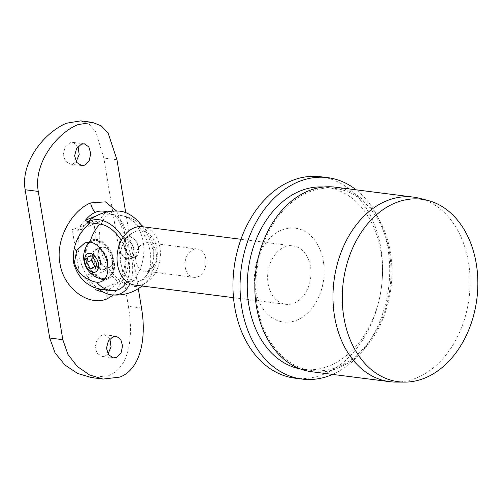 <?xml version="1.0" encoding="UTF-8"?>
<svg xmlns="http://www.w3.org/2000/svg" width="503" height="503" viewBox="0 0 503 503"><rect width="100%" height="100%" fill="white"/><g stroke="black" fill="none" stroke-linecap="round" stroke-linejoin="round"><path stroke-width="0.38" stroke-dasharray="2.52 1.89" d="M141.073 224.715A37.838 37.838 0 0 0 121.342 215.58A34.858 21.987 -111.9 0 1 146.964 240.56A34.858 21.987 -111.9 0 1 145.788 276.329A34.858 21.987 -111.9 0 1 132.069 282.001L122.55 280.787L120.387 280.957L108.617 290.099L102.172 291.444M122.55 280.787C135.596 261.17 127.863 214.636 111.547 214.328L121.066 215.542A34.858 21.987 -111.9 0 1 121.342 215.58M106.655 211.7L109.239 213.593L115.47 216.328C116.501 217.221 119.607 220.113 122.732 230.5C125.895 242.1 126.266 254.612 125.102 262.843C124.36 268.74 122.927 273.839 120.802 278.146L117.073 283.755M116.551 210.996L124.166 229.871L127.064 253.688L124.134 277.31L113.433 294.997M99.688 278.48A21.019 13.26 68.1 0 1 85.73 257.681A21.019 13.26 68.1 0 1 86.604 245.961M89.062 242.044A21.019 13.26 68.1 0 1 92.087 239.988A21.019 13.26 68.1 0 1 114.143 261.296A21.019 13.26 68.1 0 1 107.78 278.989A21.019 13.26 68.1 0 1 104.19 279.605M78.053 146.568L72.96 142.387L69.911 142.814L65.145 147.178L63.202 154.283L65.22 160.929L70.2 164.072L73.363 163.657L76.167 161.664M109.899 338.934L104.806 334.747L101.757 335.174L96.991 339.544L95.048 346.649L97.066 353.288L102.046 356.432L105.209 356.017L108.007 354.024M95.784 266.383A6.306 3.98 -111.9 0 0 97.381 266.955A6.306 3.98 -111.9 0 0 100.537 264.352L99.839 267.225L95.689 266.772M113.25 270.287A19.969 12.594 -111.9 0 0 108.233 248.551A19.969 12.594 -111.9 0 0 92.477 240.962A19.969 12.594 -111.9 0 0 86.617 248.689A19.969 12.594 -111.9 0 0 91.634 270.432A19.969 12.594 -111.9 0 0 107.391 278.014A19.969 12.594 -111.9 0 0 113.25 270.287M104.806 278.901A19.969 12.594 -111.9 0 0 106.24 278.48A19.969 12.594 -111.9 0 0 112.1 270.752A19.969 12.594 -111.9 0 0 102.631 244.181A19.969 12.594 -111.9 0 0 91.326 241.427A19.969 12.594 -111.9 0 0 89.999 242.113M87.208 244.955A19.969 12.594 -111.9 0 0 85.466 249.155A19.969 12.594 -111.9 0 0 94.941 275.719A19.969 12.594 -111.9 0 0 100.82 278.781M122.965 237.51A39.385 24.836 68.1 0 1 129.956 283.61M142.626 226.759A39.385 24.836 68.1 0 1 147.574 280.762A39.385 24.836 68.1 0 1 132.786 286.308A39.385 24.836 68.1 0 1 120.387 280.957A39.385 24.836 68.1 0 1 99.952 245.382A39.385 24.836 68.1 0 1 109.239 213.593A39.385 24.836 68.1 0 1 119.557 211.147M126.681 281.542A34.858 21.987 -111.9 0 0 121.305 240.346M99.204 289.483A39.385 24.836 68.1 0 1 84.378 225.3A39.385 24.836 68.1 0 1 88.05 222.119M99.839 267.225L95.117 269.124M92.829 254.65L95.281 254.92A6.306 3.98 -111.9 0 0 92.282 257.008L92.829 254.65L88.107 256.555M97.733 255.191L99.487 258.328A6.306 3.98 -111.9 0 0 95.281 254.92L97.733 255.191L93.011 257.09M101.241 261.472L100.537 264.352A6.306 3.98 -111.9 0 0 99.487 258.328L101.241 261.472L96.519 263.377M96.375 215.837L104.347 212.631M99.619 289.785L118.337 282.252A42.459 26.778 68.1 0 1 107.466 269.878L101.411 269.105L93.451 221.012L99.5 221.785A42.459 26.778 68.1 0 1 106.064 212.178M97.148 290.778A42.459 26.778 68.1 0 1 86.277 278.404L107.466 269.878M93.451 221.012A101.531 26.169 170.6 0 1 72.262 229.544L78.317 230.311L99.5 221.785M78.317 230.311A42.459 26.778 68.1 0 1 85.472 220.226M86.277 278.404L80.222 277.631A101.531 26.169 -9.4 0 0 101.411 269.105M141.506 308.018L128.391 306.346C133.308 334.721 130.497 367.215 108.459 375.653L91.496 377.59M80.75 120.877L89.345 124.348L95.815 132L103.844 158.068L116.96 159.74M128.391 306.346L103.844 158.068M138.3 288.659L125.719 212.631M80.222 277.631L72.262 229.544M92.627 258.517A10.928 6.891 -111.9 0 0 104.096 269.595A10.928 6.891 -111.9 0 0 107.302 265.37A10.928 6.891 -111.9 0 0 107.403 260.397A10.928 6.891 -111.9 0 0 95.935 249.318A10.928 6.891 -111.9 0 0 92.728 253.543A10.928 6.891 -111.9 0 0 92.627 258.517M112.773 258.24A10.928 6.891 -111.9 0 0 101.304 247.155A10.928 6.891 -111.9 0 0 97.997 256.354A10.928 6.891 -111.9 0 0 109.465 267.439A10.928 6.891 -111.9 0 0 112.773 258.24M112.389 262.981A10.513 6.627 -111.9 0 0 109.748 251.538A10.513 6.627 -111.9 0 0 101.455 247.545A10.513 6.627 -111.9 0 0 98.374 251.613A10.513 6.627 -111.9 0 0 101.015 263.056A10.513 6.627 -111.9 0 0 109.308 267.049A10.513 6.627 -111.9 0 0 112.389 262.981M124.235 241.207A10.513 6.627 68.1 0 1 127.322 237.139A10.513 6.627 68.1 0 1 135.615 241.132A10.513 6.627 68.1 0 1 138.256 252.575A10.513 6.627 68.1 0 1 135.169 256.637A10.513 6.627 68.1 0 1 126.875 252.644A10.513 6.627 68.1 0 1 124.235 241.207M119.563 243.087A10.513 6.627 68.1 0 1 122.644 239.019A10.513 6.627 68.1 0 1 130.937 243.012A10.513 6.627 68.1 0 1 133.578 254.455A10.513 6.627 68.1 0 1 130.491 258.523A10.513 6.627 68.1 0 1 122.204 254.531A10.513 6.627 68.1 0 1 119.563 243.087M123.857 245.948A10.928 6.891 68.1 0 1 127.165 236.75A10.928 6.891 68.1 0 1 138.633 247.828A10.928 6.891 68.1 0 1 135.326 257.027A10.928 6.891 68.1 0 1 123.857 245.948M133.955 249.708A10.928 6.891 -111.9 0 0 122.487 238.629A10.928 6.891 -111.9 0 0 119.18 247.828A10.928 6.891 -111.9 0 0 130.648 258.913A10.928 6.891 -111.9 0 0 133.955 249.708M395.886 382.085A93.036 68.1 97.3 0 0 468.519 262.434A93.036 68.1 97.3 0 0 419.295 198.239M311.646 371.736A93.036 68.1 97.3 0 0 390.385 252.487A93.036 68.1 97.3 0 0 335.149 187.154M300.348 368.938A91.779 67.182 97.3 0 0 303.284 369.397A91.779 67.182 97.3 0 0 380.947 251.77A91.779 67.182 97.3 0 0 326.466 187.317A91.779 67.182 97.3 0 0 323.511 187.028M389.473 252.852A91.779 67.182 97.3 0 0 334.992 188.405A91.779 67.182 97.3 0 0 257.329 306.031A91.779 67.182 97.3 0 0 311.81 370.485A91.779 67.182 97.3 0 0 389.473 252.852M294.947 378.168A101.531 74.318 97.3 0 0 380.865 248.036A101.531 74.318 97.3 0 0 320.593 176.735M332.64 374.408A101.531 74.318 97.3 0 0 387.97 248.941A101.531 74.318 97.3 0 0 356.143 189.826M323.354 261.397A47.295 34.619 97.3 0 0 281.837 230.016A47.295 34.619 97.3 0 0 255.254 288.804A47.295 34.619 97.3 0 0 296.77 320.185A47.295 34.619 97.3 0 0 323.354 261.397M155.49 243.351A25.225 18.466 -82.7 0 1 146.706 277.687A25.225 18.466 -82.7 0 1 121.927 268.501A25.225 18.466 -82.7 0 1 130.711 234.165A25.225 18.466 -82.7 0 1 155.49 243.351M155.603 249.739A14.291 10.462 -82.7 0 1 154.49 264.553A14.291 10.462 -82.7 0 1 144.292 271.048A14.291 10.462 -82.7 0 1 136.583 263.993A14.291 10.462 -82.7 0 1 137.703 249.186A14.291 10.462 -82.7 0 1 147.901 242.691A14.291 10.462 -82.7 0 1 155.603 249.739M205.048 256.04A14.291 10.462 -82.7 0 1 203.929 270.847A14.291 10.462 -82.7 0 1 193.73 277.342A14.291 10.462 -82.7 0 1 186.028 270.287A14.291 10.462 -82.7 0 1 187.141 255.48A14.291 10.462 -82.7 0 1 197.339 248.985A14.291 10.462 -82.7 0 1 205.048 256.04M142.424 226.734A29.432 21.541 -82.7 0 1 158.288 241.258A29.432 21.541 -82.7 0 1 155.987 271.746A29.432 21.541 -82.7 0 1 134.993 285.119M269.721 289.772A29.432 21.541 -82.7 0 1 272.022 259.284A29.432 21.541 -82.7 0 1 293.023 245.91A29.432 21.541 -82.7 0 1 308.886 260.435A29.432 21.541 -82.7 0 1 306.579 290.923A29.432 21.541 -82.7 0 1 285.585 304.296A29.432 21.541 -82.7 0 1 269.721 289.772M108.617 290.099A12.613 7.96 -112.7 0 0 107.145 293.771M132.069 282.001A37.838 27.696 97.3 0 0 143.217 242.069A37.838 27.696 97.3 0 0 121.066 215.542M107.548 264.93A10.513 6.627 68.1 0 1 104.461 268.998A10.513 6.627 68.1 0 1 96.174 265.006A10.513 6.627 68.1 0 1 93.533 253.562A10.513 6.627 68.1 0 1 96.614 249.494A10.513 6.627 68.1 0 1 104.907 253.487A10.513 6.627 68.1 0 1 107.548 264.93M84.925 242.867L92.087 239.988M70.2 164.072L81.574 165.518M102.046 356.432L113.42 357.878M92.477 240.962L91.326 241.427M142.041 286.018A42.045 42.045 0 0 0 147.574 280.762M87.692 221.924A42.045 42.045 0 0 0 84.378 225.3M107.391 278.014L106.24 278.48M104.806 334.747L116.18 336.193M72.96 142.387L84.334 143.833M101.172 281.649L107.78 278.989M145.788 276.329A37.838 37.838 0 0 0 143.286 226.847M101.455 247.545L96.614 249.494C100.789 246.596 109.648 257.85 107.29 265.188C106.366 267.665 105.423 268.935 104.461 268.998L109.308 267.049M95.935 249.318L101.304 247.155M104.096 269.595L109.465 267.439M127.322 237.139L122.644 239.019M122.487 238.629L127.165 236.75M130.648 258.913L135.326 257.027M135.169 256.637L130.491 258.523M326.466 187.317L334.992 188.405M193.73 277.342L144.292 271.048M240.931 239.277L293.023 245.91M233.499 297.663L285.585 304.296M197.339 248.985L147.901 242.691M303.284 369.397L311.81 370.485"/><path stroke-width="0.75" d="M96.375 215.837L85.472 220.226C88.295 216.611 91.533 214.001 95.18 212.392C99.009 210.845 102.832 210.619 106.655 211.7L106.944 211.97M113.433 294.997L107.208 298.82C88.308 306.893 63.548 287.999 59.995 263.673C55.123 239.724 71.633 210.7 90.641 202.904L105.498 201.86L116.551 210.996M85.472 220.226L88.05 222.119L90.358 222.854L99.883 224.068A37.838 27.696 97.3 0 0 90.006 242.113A21.019 13.26 68.1 0 1 107.535 263.956A21.019 13.26 68.1 0 1 101.172 281.649A21.019 13.26 68.1 0 1 96.645 282.189A37.838 27.696 97.3 0 0 110.88 290.527L101.361 289.313L99.204 289.483L97.148 290.778L99.619 289.785M86.604 245.961A21.019 13.26 68.1 0 1 89.062 242.044M104.806 278.901A19.969 12.594 -111.9 0 1 100.82 278.781A22.346 22.346 0 0 1 87.208 244.955A19.969 12.594 -111.9 0 1 89.999 242.113L84.925 242.867L76.72 250.261L74.526 262.189C76.142 273.274 88.849 281.278 96.645 282.189M84.73 165.103L81.574 165.518L76.632 162.381L74.62 155.741L76.538 148.63L81.279 144.26L84.334 143.833L88.842 146.914L90.729 153.534L89.201 160.69L84.73 165.103M116.577 357.463L113.42 357.878L108.478 354.747L106.466 348.101L108.378 340.99L113.125 336.626L116.18 336.193L120.689 339.274L122.575 345.894L121.047 353.049L116.577 357.463M95.689 266.772L94.929 266.691L91.427 260.403L92.124 257.53A6.306 3.98 -111.9 0 0 93.181 263.547A6.306 3.98 -111.9 0 0 95.784 266.383M93.533 254.952A9.985 6.3 -111.9 0 0 84.95 257.442A9.985 6.3 -111.9 0 0 89.691 270.721A9.985 6.3 -111.9 0 0 98.267 268.237A9.985 6.3 -111.9 0 0 93.533 254.952M88.05 222.119A39.385 24.836 68.1 0 1 99.166 219.754A39.385 24.836 68.1 0 1 122.965 237.51M129.956 283.61A39.385 24.836 68.1 0 1 112.395 294.921A39.385 24.836 68.1 0 1 111.597 294.84A39.385 24.836 68.1 0 1 99.204 289.483M87.692 221.924A42.045 42.045 0 0 1 119.557 211.147A39.385 24.836 68.1 0 1 120.355 211.229A39.385 24.836 68.1 0 1 142.626 226.759M110.88 290.527A34.858 21.987 -111.9 0 0 126.681 281.542M121.305 240.346A34.858 21.987 -111.9 0 0 99.883 224.068M96.519 263.377L95.117 269.124L90.207 268.589L86.705 262.302L88.107 256.555L93.011 257.09L96.519 263.377M94.929 266.691L90.207 268.589M91.427 260.403L86.705 262.302M92.124 257.53L92.256 257.008A6.306 3.98 -111.9 0 0 92.124 257.53M108.007 354.024L111.05 346.825L109.899 338.934M76.167 161.664L79.204 154.459L78.053 146.568M104.19 279.605A21.019 13.26 68.1 0 1 99.688 278.48M104.347 212.631L106.655 211.7A42.459 26.778 68.1 0 0 106.064 212.178M102.172 291.444L97.148 290.778M103.065 379.061L91.496 377.59L77.613 373.44L64.944 365.002L55.085 352.943L49.696 338.016L62.812 339.688L67.949 354.47L77.387 366.561L89.603 374.974L103.065 379.061L119.827 377.099C141.607 368.85 146.417 336.224 141.506 308.018L138.3 288.659M78.028 124.625C56.927 132.962 33.261 163.186 38.266 191.41L25.15 189.738C20.34 161.375 45.484 131.729 66.66 123.178L80.75 120.877L92.326 122.348L78.028 124.625M125.719 212.631L116.96 159.74L108.315 133.616L101.31 125.869L92.326 122.348M62.812 339.688L38.266 191.41M49.696 338.016L25.15 189.738M90.358 222.854C78.015 233.197 72.35 246.244 73.375 262C77.531 277.587 86.856 286.691 101.361 289.313M476.291 263.824A91.986 67.333 97.3 0 0 427.613 200.357A91.986 67.333 97.3 0 0 343.838 317.129A91.986 67.333 97.3 0 0 404.475 382.123A91.986 67.333 97.3 0 0 476.291 263.824M427.613 200.357L419.295 198.239A93.036 68.1 97.3 0 0 413.29 197.101A93.036 68.1 97.3 0 0 334.558 316.349A93.036 68.1 97.3 0 0 389.787 381.683A93.036 68.1 97.3 0 0 395.886 382.085L404.475 382.123M413.29 197.101L335.149 187.154A93.036 68.1 97.3 0 0 256.417 306.402A93.036 68.1 97.3 0 0 311.646 371.736L389.787 381.683M323.511 187.028A91.779 67.182 97.3 0 0 248.803 304.95A91.779 67.182 97.3 0 0 300.348 368.938M356.143 189.826A101.531 74.318 97.3 0 0 327.698 177.641L320.593 176.735A101.531 74.318 97.3 0 0 234.675 306.868A101.531 74.318 97.3 0 0 294.947 378.168L302.051 379.073A101.531 74.318 97.3 0 0 332.64 374.408M327.698 177.641A101.531 74.318 97.3 0 0 241.78 307.773A101.531 74.318 97.3 0 0 302.051 379.073M233.499 297.663L134.993 285.119A29.432 21.541 -82.7 0 1 119.129 270.595A29.432 21.541 -82.7 0 1 121.43 240.107A29.432 21.541 -82.7 0 1 142.424 226.734L240.931 239.277M95.18 212.392A12.613 7.885 67.5 0 1 90.641 202.904M107.145 293.771A12.613 7.96 -112.7 0 0 107.208 298.82M112.395 294.921A42.045 42.045 0 0 0 142.041 286.018M143.286 226.847A37.838 37.838 0 0 0 141.073 224.715"/></g></svg>
